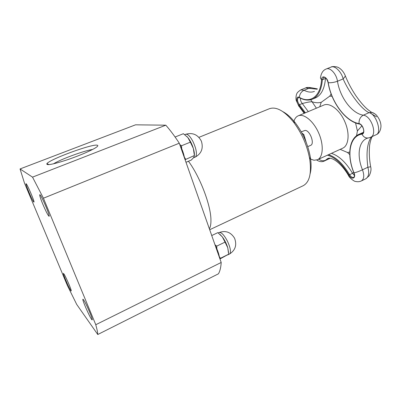 <?xml version="1.0" encoding="UTF-8"?>
<svg xmlns="http://www.w3.org/2000/svg" width="401" height="401" viewBox="0 0 401 401"><rect width="100%" height="100%" fill="white"/><g stroke="black" fill="none" stroke-linecap="round" stroke-linejoin="round"><path stroke-width="0.6" d="M306.254 142.5L303.878 134.616L301.888 133.017M301.241 131.839L305.066 130.41C309.878 130.099 315.016 143.929 310.635 145.357L307.732 146.651M309.813 158.816L314.028 160.25L317.457 159.733C323.166 157.302 323.948 144.901 318.695 133.022C313.522 121.107 303.873 113.272 298.214 115.824C295.998 116.806 294.499 118.886 293.707 122.064M349.747 154.58L347.537 152.505L340.173 149.352M361.887 125.829L357.401 130.972L356.534 135.774M300.379 98.14C300.314 100.125 300.95 101.929 302.299 103.548C307.211 102.21 310.514 101.633 312.214 101.814C315.371 102.856 318.374 103.022 321.226 102.31L329.737 96.16L331.131 93.939M353.667 172.275L352.524 173.287L354.474 175.513M316.394 108.195L310.7 99.739M325.562 77.884L325.487 78.466L326.028 78.31M376.524 116.786L370.795 113.423M314.424 91.398C311.251 92.626 307.798 92.245 304.068 90.255L300.85 89.864L305.587 87.959L317.151 89.212M374.639 113.638L371.742 112.385L369.025 112.681L363.321 115.192C351.953 113.543 339.928 97.378 337.482 81.238C336.439 73.889 330.168 67.127 326.274 68.977L331.181 67.042C334.895 65.268 341.607 72.025 343.146 78.937C349.306 93.102 361.742 109.533 369.025 112.681C376.138 113.603 382.313 132.816 376.103 134.746L370.604 137.267C377.647 134.821 371.466 115.929 363.321 115.192C360.288 116.876 358.86 119.683 359.035 123.613L359.446 124.044C362.163 124.335 365.471 131.578 362.614 133.187L359.05 134.27C348.73 138.776 347.02 156.355 353.908 172.876L354.023 172.886C346.454 154.901 349.552 136.004 361.963 134.114L362.198 133.312L362.935 132.982M330.113 158.25L324.459 160.976L327.782 158.52C331.732 156.55 341.356 163.132 348.479 175.488M372.278 136.5C371.652 137.122 369.632 142.766 369.496 147.057C369.005 153.147 369.396 159.718 370.669 166.781L367.862 167.237C369.376 172.961 368.725 176.791 365.912 178.726L365.822 178.766M371.366 136.916C367.226 142.871 366.058 152.976 367.862 167.237L362.489 169.813C356.86 156.3 358.409 142.054 366.664 138.445L367.912 138.029M370.604 137.267L368.624 137.904C365.757 138.39 363.537 137.127 361.963 134.114C365.802 133.779 363.121 124.094 359.035 123.613C345.482 121.333 331.286 101.959 328.229 82.681C327.437 77.112 321.667 74.556 321.547 79.624C320.569 96.716 310.168 103.744 299.362 97.368C299.662 94.055 301.231 91.684 304.068 90.255L309.246 88.165L311.031 87.674L311.913 87.934M345.005 75.037L345.401 76.07L343.146 78.937L337.482 81.238C334.198 82.446 331.111 82.927 328.229 82.681L328.083 82.571C326.93 78.817 325.457 77.072 323.662 77.333L322.374 79.714L325.487 78.466C324.524 88.917 321.126 95.423 315.286 97.979L312.299 99.212C318.093 96.671 321.452 90.175 322.374 79.714L321.547 79.624C320.544 78.731 320.249 77.789 320.65 76.802C321.427 72.681 323.301 70.07 326.274 68.977M302.935 135.027L303.878 134.616M185.989 162.27L191.347 160.024L193.808 157.403C194.741 155.799 194.59 152.821 193.357 148.47C191.974 144.054 190.129 140.4 187.828 137.503L183.387 133.698L175.092 137.017M186.846 136.425L187.828 137.503L190.36 142.155L181.508 145.763L181.703 148.656M193.808 157.403L194.375 155.543L185.087 159.693M194.375 155.543L193.357 148.47L190.36 142.155M184.35 157.102L185.613 159.197M179.743 144.485L181.508 145.763M179.874 144.861C182.265 149.383 183.808 153.784 184.51 158.054M228.565 252.57L227.758 247.743C226.505 243.723 224.7 240.109 222.344 236.901L217.858 232.635L211.733 235.547M219.863 234.249L222.344 236.901L225.031 242.119L216.72 246.139L216.876 248.861M219.964 258.961L228.625 254.219L219.833 258.595M228.625 254.219L227.758 247.743L225.031 242.119M219.307 256.545L220.395 258.279M214.956 244.71L216.72 246.139M215.167 245.312C217.527 249.833 218.951 253.893 219.442 257.487M165.808 125.187L135.548 124.821L20.05 168.946L24.426 182.921L67.398 285.532L76.701 304.414L97.769 334.509L218.44 273.813C219.974 271.216 220.891 267.437 221.197 262.47L179.287 143.197C174.641 136.094 170.144 130.089 165.808 125.187L32.526 177.137L20.05 168.946M310.133 173.763C311.321 169.277 311.392 163.768 310.349 157.227C308.028 144.545 302.991 133.052 295.241 122.746C291.141 117.548 287.041 113.864 282.941 111.694M209.693 229.733L303.116 185.753C309.497 182.34 311.697 173.458 309.717 159.102C307.206 145.438 301.778 133.052 293.432 121.939C284.224 110.756 276.199 106.35 269.367 108.731L198.926 137.353M53.513 163.829C60.837 159.202 84.26 150.626 92.571 149.478M97.147 145.192C91.959 143.814 49.985 159.157 46.897 163.648C46.055 165.678 52.466 164.52 66.14 160.169C78.761 155.994 92.395 150.119 96.4 147.222C98.024 146.049 98.275 145.373 97.147 145.192M42.772 204.089C40.491 198.495 39.493 195.372 39.779 194.721C40.681 193.658 50.501 216.44 49.082 216.289C48.04 215.563 45.935 211.497 42.772 204.089M33.789 202.009C32.476 201.041 25.113 183.668 26.05 183.743C26.666 182.901 34.992 202.269 33.94 202.084L33.789 202.009M69.032 284.489C70.661 288.434 71.383 290.585 71.208 290.936C70.601 291.647 62.506 273.357 63.433 273.382C64.31 274.159 66.175 277.863 69.032 284.489M83.443 299.672C85.669 302.354 93.313 320.023 92.175 319.843C91.318 320.74 81.704 299.291 82.932 299.236L83.443 299.672M97.769 334.509C97.709 332.574 97.042 329.311 95.774 324.72L221.197 262.47M95.774 324.72L43.433 198.209L179.287 143.197M43.433 198.209L32.526 177.137M347.537 152.505L349.737 152.054M357.401 130.972L355.547 122.927M323.737 105.112C329.802 102.18 340.128 110.165 345.025 122.19C349.988 133.663 348.659 145.809 342.644 148.225L317.457 159.733M332.038 96.27L329.737 96.16M321.226 102.31L319.747 106.786M359.05 134.27L363.371 132.385M305.397 112.811L299.407 104.741L302.299 103.548L308.294 111.593M331.416 153.352C338.975 155.794 346.008 162.44 352.524 173.287L348.905 175.087C351.682 180.285 356.399 178.39 354.023 172.886C356.569 172.27 359.386 171.247 362.489 169.813C364.464 175.417 364.093 179.122 361.371 180.936C359.537 181.783 357.622 181.954 355.632 181.452C354.71 181.889 349.206 177.703 348.584 175.668L348.905 175.087C342.198 163.934 335.041 157.297 327.427 155.177M312.299 99.212C308.374 100.731 304.138 100.235 299.592 97.724L299.362 97.368C296.179 95.398 295.828 102.19 298.905 105.308L299.407 104.741C297.231 101.568 296.92 99.162 298.469 97.528L299.467 97.654M353.918 172.896C354.705 175.362 354.624 176.846 353.687 177.357C352.329 177.763 350.96 176.876 349.582 174.696C343.066 163.819 336.048 157.147 328.529 154.676M304.204 113.313L299.853 107.443L298.905 105.308L304.7 113.102M318.83 159.107C320.97 160.781 323.146 161.182 325.366 160.305L329.888 158.225M192.991 141.578C190.169 136.305 187.753 133.864 185.753 134.26C192.686 132.34 197.899 134.641 201.387 141.172C203.533 148.33 201.457 153.648 195.162 157.132L195.828 156.56C197.137 153.518 196.189 148.525 192.991 141.578M227.397 241.081C224.114 234.986 221.377 232.134 219.182 232.52C225.718 230.249 230.851 232.164 234.59 238.264C237.061 245.016 235.362 250.274 229.497 254.028L229.598 253.973C231.222 252.119 230.49 247.818 227.397 241.081M209.372 228.826C210.475 226.921 210.996 224.019 210.936 220.109C211.001 205.648 200.149 177.011 188.45 161.237M323.752 105.107L298.214 115.824M328.093 82.636C331.211 102.08 345.441 121.588 359.311 124.019M300.845 89.869C298.334 91.493 296.991 92.796 296.805 93.774C296.339 94.33 295.677 97.348 296.154 100.295L299.026 106.536M316.68 160.024C319.517 161.829 322.113 162.144 324.459 160.976M330.208 158.265L329.331 158.736M370.669 166.781C371.386 169.227 370.915 172.209 369.246 175.723L365.912 178.726L361.371 180.936M331.181 67.042C331.512 66.255 337.497 66.355 339.261 68.075C340.649 68.842 343.727 71.558 345.401 76.07C348.058 82.686 351.522 89.197 355.797 95.598C362.895 105.684 367.191 109.453 371.742 112.385C373.226 112.696 374.815 113.633 376.509 115.207C379.045 118.42 380.484 121.463 380.82 124.34C381.406 126.997 380.384 133.232 376.103 134.746M305.597 87.959C306.244 87.388 308.053 87.293 311.031 87.674L317.386 88.887M185.753 134.26L184.761 134.656M195.162 157.132L193.503 157.824M219.182 232.52L218.279 232.951M229.497 254.028L227.653 254.941M295.241 122.746L293.432 121.939M310.349 157.227L309.717 159.102M49.102 164.626L46.897 163.648"/></g></svg>
